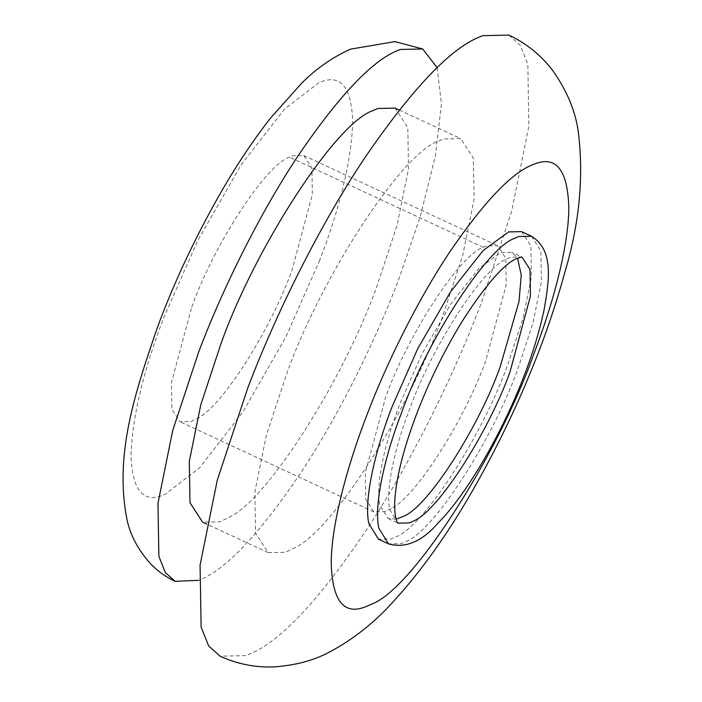 <?xml version="1.0" encoding="UTF-8"?>
<svg xmlns="http://www.w3.org/2000/svg" width="702" height="702" viewBox="0 0 702 702"><rect width="100%" height="100%" fill="white"/><g stroke="black" fill="none" stroke-linecap="round" stroke-linejoin="round"><path stroke-width="0.53" stroke-dasharray="3.51 2.63" d="M521.533 231.625L530.914 246.069L531.44 276.728L522.92 318.743L507.879 364.259C483.029 434.292 424.078 526.36 396.112 536.793L391.391 538.925L378.492 539.215M295.305 547.481L285.565 552.29L268.199 552.667L255.572 533.23L254.861 491.953L266.33 435.398L286.583 374.122C320.489 278.404 401.36 153.211 438.487 141.12L443.383 138.996L460.749 138.61L473.376 158.055L474.087 199.324L462.618 255.879L442.365 317.164C409.915 408.248 333.985 529.132 295.305 547.481M395.173 108.117L407.801 127.553L408.503 168.831L397.042 225.386L376.79 286.662C344.34 377.746 268.41 498.639 229.73 516.988L219.98 521.788L202.615 522.174M391.295 508.546L385.029 511.635L373.859 511.881L365.751 499.385L365.294 472.85L385.679 397.104C407.476 335.574 459.468 255.08 483.336 247.315L486.486 245.946L497.648 245.7L505.765 258.196L506.221 284.731L485.828 360.477C464.97 419.033 416.154 496.753 391.295 508.546M191.795 306.932C213.592 245.402 265.584 164.917 289.443 157.143L292.602 155.783L303.764 155.537L311.881 168.032L312.337 194.568L291.944 270.314C271.086 328.869 222.271 406.59 197.411 418.383L191.146 421.472L179.975 421.709L171.867 409.213L171.411 382.687L191.795 306.932M396.112 519.182L388.118 518.506L379.773 504.949C375.254 485.056 385.1 441.742 399.938 403.729L422.13 353.545L450.473 304.431L478.746 268.638L500.737 252.571L511.907 252.334L517.567 258.011M508.889 35.1L520.331 45.393L527.825 64.259L528.887 126.167L511.688 211.004L481.318 302.922C455.203 371.972 414.136 456.748 370.094 524.412C323.762 594.138 285.249 636.626 254.545 651.877L246.104 655.615L220.059 656.186M437.144 67.62L441.418 104.036L435.442 155.546L420.401 216.04L399.043 278.527C375.974 339.619 339.092 415.163 300.061 473.973C258.994 534.389 225.64 569.673 199.991 579.826L198.692 580.361M531.511 236.267L540.891 250.711L541.418 281.37L532.897 323.385L517.857 368.901C493.006 438.934 434.055 530.993 406.089 541.435L401.368 543.567L388.469 543.848M483.336 247.315L289.443 157.143M398.113 523.157L389.759 509.591C385.319 489.987 394.77 447.648 409.284 410.038L409.915 408.371C431.563 347.306 483.073 267.225 507.107 258.819L510.723 257.213L521.902 256.976L511.907 252.334M319.761 260.144L285.96 336.784L242.778 412.162L199.324 468.076L164.944 494.489L162.961 495.27C142.813 503.246 132.151 489.785 130.993 454.887C132.573 415.874 143.568 369.945 163.978 317.102L197.78 240.461L240.97 165.093L284.415 109.179L318.796 82.757L320.779 81.976C340.935 74 351.588 87.46 352.746 122.359C351.167 161.381 340.172 207.301 319.761 260.144M268.199 552.667L206.704 524.069M399.262 110.021L460.749 138.61M373.859 511.881L179.975 421.709M303.764 155.537L497.648 245.7M388.118 518.506L398.095 523.148"/><path stroke-width="1.05" d="M388.469 543.848L378.492 539.215L368.848 523.543C363.627 500.552 375.008 450.508 392.146 406.581L417.787 348.587L450.544 291.83L483.213 250.474L508.634 231.914L521.533 231.625L531.511 236.267C553.702 250.044 549.464 279.273 544.068 309.854C538.487 336.109 529.545 363.741 517.251 392.751C494.269 447.464 462.083 499.025 438.575 522.472C422.227 541.558 405.528 548.683 388.469 543.848L378.834 528.176C373.701 505.528 384.626 456.598 401.395 413.145L402.132 411.214C427.149 340.654 486.661 248.113 514.434 238.399L518.611 236.548L531.511 236.267M206.704 524.069L202.615 522.174L189.996 502.729L189.286 461.46L200.754 404.905L220.998 343.629C254.905 247.911 335.775 122.71 372.902 110.618L377.808 108.494L395.173 108.117L399.262 110.021M517.567 258.011L521.244 275.114L519.032 301.465L500.087 367.111C478.58 427.711 427.571 507.379 403.369 516.418L396.112 519.182M247.63 388.364C274.78 316.453 318.375 227.36 364.329 158.503C412.679 87.838 451.684 47.078 481.361 36.232L482.844 35.67L508.889 35.1C526.509 43.436 541.181 55.335 552.904 70.814C566.681 90.33 575.07 110.196 578.088 130.414C584.011 175.842 579.58 223.166 564.794 272.394C555.773 305.44 544.48 338.417 530.923 371.314C515.768 408.494 497.867 445.524 477.237 482.406C450.228 530.624 421.77 570.884 391.848 603.185C373.973 622.876 353.606 638.943 330.73 651.386C314.838 660.187 295.946 665.356 274.07 666.9C255.44 667.663 237.434 664.092 220.059 656.186L208.617 645.893L201.123 627.026L200.061 565.11L217.26 480.282L247.63 388.364M198.692 580.361L175.114 581.317L165.303 572.499L158.88 556.326L157.968 503.264L172.71 430.545L198.745 351.763C221.823 290.663 258.705 215.128 297.736 156.318C338.794 95.893 372.157 60.609 397.806 50.456L400.351 49.456L422.683 48.964L437.144 67.62M521.902 256.976L530.001 269.489L530.449 296.025L510.064 371.753C488.557 432.353 437.548 512.021 413.346 521.059L409.266 522.902L398.113 523.157C398.894 523.727 394.621 522.753 394.603 503.931C395.551 480.572 402.694 451.14 416.023 415.628C428.08 383.617 443.348 352.351 461.828 321.841C484.696 286.223 502.746 265.189 515.996 258.757L521.902 256.976M371.49 604.159L365.461 606.826C343.875 615.373 332.458 600.956 331.212 563.557C331.142 526.351 346.463 467.953 366.558 415.935C385.951 364.566 417.085 300.93 449.912 251.746C484.441 201.272 512.311 172.165 533.502 164.408L534.555 164.014C556.151 155.467 567.567 169.884 568.813 207.283C568.883 244.489 553.562 302.887 533.467 354.905C497.385 456.686 411.547 590.154 371.49 604.159M422.683 48.964L394.919 41.611L350.482 49.166C332.362 57.336 316.014 68.761 301.43 83.441L270.63 117.962C252.527 141.041 234.959 167.576 217.927 197.578C193.901 240.356 174.035 282.809 158.327 324.938C134.608 393.313 113.926 455.484 127.246 520.735C130.712 535.995 138.487 550.342 150.561 563.776C157.66 571.13 165.839 576.974 175.114 581.317"/></g></svg>
